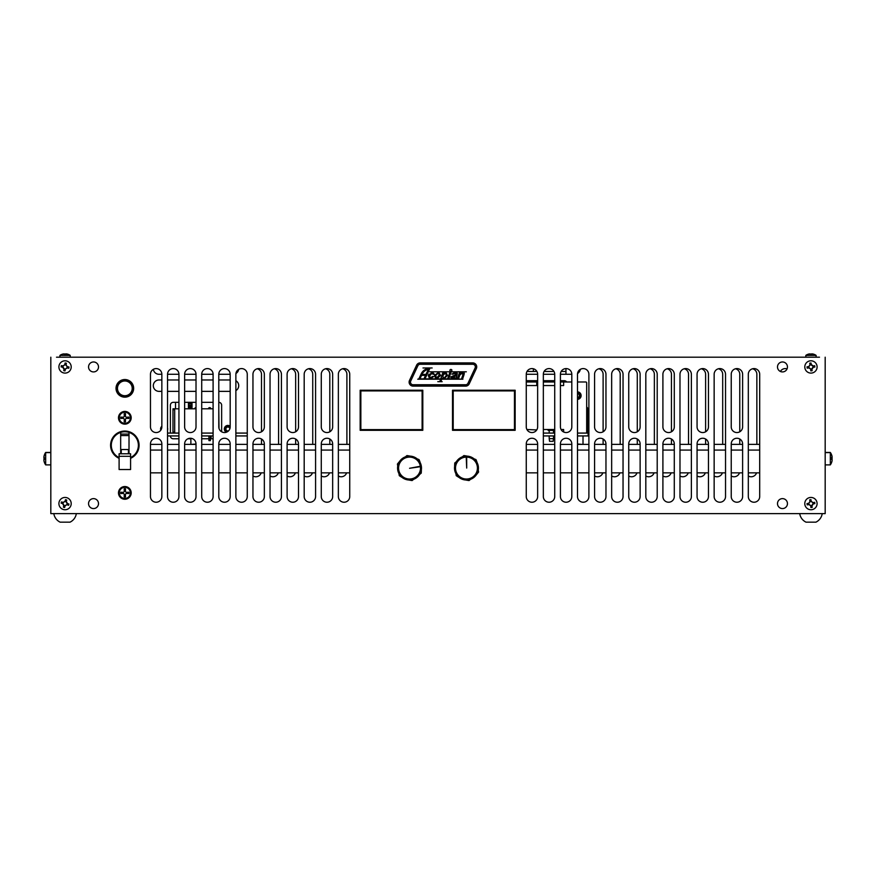 <?xml version="1.0" encoding="UTF-8"?>
<svg xmlns="http://www.w3.org/2000/svg" width="876" height="876" viewBox="0 0 876 876"><rect width="100%" height="100%" fill="white"/><g stroke="black" fill="none" stroke-linecap="round" stroke-linejoin="round"><path stroke-width="1.31" d="M819.487 357.2L56.513 357.2M813.289 366.026L814.669 365.73L812.764 366.102L811.231 364.964L811.056 363.036L811.165 364.438A2.518 2.518 0 0 0 810.026 364.602L808.964 366.683L807.026 366.825L808.438 366.726A2.518 2.518 0 0 0 808.603 367.865L810.683 368.927L810.826 370.855A3.92 3.92 0 0 0 812.162 370.668L811.778 368.763L812.928 367.23L814.855 367.055L813.454 367.164A2.518 2.518 0 0 0 813.289 366.026L811.165 364.438M810.026 364.602L809.731 363.222L810.103 365.128L808.438 366.726M811.056 363.036A3.92 3.92 0 0 0 809.731 363.222M808.603 367.865L807.223 368.161L809.128 367.789L810.65 368.927L810.826 370.855M810.727 369.453A2.518 2.518 0 0 0 811.866 369.289L812.162 370.668M811.866 369.289L813.454 367.164M804.858 367.821A6.154 6.154 0 0 1 810.07 360.857A6.154 6.154 0 0 1 817.034 366.069A6.154 6.154 0 0 1 811.822 373.034A6.154 6.154 0 0 1 804.858 367.821M810.771 506.109A2.518 2.518 0 0 0 811.899 505.923L812.216 507.303L811.811 505.408L812.928 503.853L814.855 503.645L813.454 503.777A2.518 2.518 0 0 0 813.278 502.638L811.176 501.609L810.99 499.681L811.121 501.083A2.518 2.518 0 0 0 809.982 501.269L808.953 503.339L807.026 503.547L808.428 503.415A2.518 2.518 0 0 0 808.614 504.554L810.716 505.583L810.891 507.511A3.92 3.92 0 0 0 812.216 507.303M813.278 502.638L814.647 502.32L812.753 502.725L811.121 501.083M814.855 503.645A3.92 3.92 0 0 0 814.647 502.32M809.982 501.269L809.665 499.889L810.081 501.795L808.428 503.415M808.614 504.554L807.245 504.872L809.139 504.466L810.683 505.583L810.891 507.511M807.026 503.547A3.92 3.92 0 0 0 807.245 504.872M811.899 505.923L813.454 503.777M809.971 497.524A6.154 6.154 0 0 1 817.012 502.616A6.154 6.154 0 0 1 811.921 509.668A6.154 6.154 0 0 1 804.869 504.576A6.154 6.154 0 0 1 809.971 497.524M62.535 503.492L61.156 503.196L63.05 503.623L63.992 505.288L63.368 507.127L63.838 505.802A2.518 2.518 0 0 0 64.944 506.109L66.762 504.642L68.591 505.288A3.92 3.92 0 0 0 68.952 503.996L67.058 503.569L66.127 501.904L66.74 500.065L66.269 501.39A2.518 2.518 0 0 0 65.163 501.083L63.357 502.528L61.528 501.904L62.853 502.386A2.518 2.518 0 0 0 62.535 503.492L63.838 505.802M64.944 506.109L64.66 507.489L65.087 505.605L66.751 504.664L68.591 505.288M63.368 507.127A3.92 3.92 0 0 0 64.66 507.489M67.266 504.817A2.518 2.518 0 0 0 67.572 503.7L68.952 503.996M65.163 501.083L65.448 499.703L65.021 501.598L62.853 502.386M66.74 500.065A3.92 3.92 0 0 0 65.448 499.703M67.572 503.7L66.269 501.39M70.978 505.255A6.154 6.154 0 0 1 63.4 509.514A6.154 6.154 0 0 1 59.13 501.937A6.154 6.154 0 0 1 66.718 497.678A6.154 6.154 0 0 1 70.978 505.255M62.546 367.088L61.145 366.945L63.061 367.175L64.167 368.741L63.74 370.636L64.068 369.267A2.518 2.518 0 0 0 65.207 369.464L66.861 367.81L68.744 368.27L67.375 367.931A2.518 2.518 0 0 0 67.572 366.803L65.941 365.15L66.379 363.255L66.039 364.624A2.518 2.518 0 0 0 64.912 364.427L63.258 366.058L61.375 365.62L62.743 365.96A2.518 2.518 0 0 0 62.546 367.088L64.068 369.267M65.207 369.464L65.054 370.866L65.295 368.938L67.375 367.931M63.74 370.636A3.92 3.92 0 0 0 65.054 370.866M67.572 366.803L68.974 366.945L67.047 366.715L66.039 364.624M64.912 364.427L65.054 363.025L64.824 364.953L62.743 365.96M66.379 363.255A3.92 3.92 0 0 0 65.054 363.025M71.12 367.997A6.154 6.154 0 0 1 64.003 373.001A6.154 6.154 0 0 1 58.999 365.894A6.154 6.154 0 0 1 66.105 360.89A6.154 6.154 0 0 1 71.12 367.997M831.576 458.619A10.621 1.281 179.5 0 0 832.09 458.389L832.09 456.823A10.621 10.611 9 0 0 831.554 454.918L831.401 455.159M831.554 458.608A10.621 1.281 0.5 0 1 832.09 458.838L832.09 460.404M831.532 454.699A10.621 10.545 175.9 0 1 832.09 456.626L832.09 457.721M825.181 464.882L830.328 464.882L830.328 452.465L825.181 452.465L830.328 452.465A10.632 10.632 0 0 1 831.576 454.808M831.948 458.476A10.621 2.42 0.5 0 1 832.09 458.619L832.09 460.294M831.948 455.969A10.621 10.348 177.8 0 1 832.09 456.571A10.621 10.348 177.8 0 1 832.09 456.615L832.09 457.535M832.09 458.619A10.621 2.42 179.5 0 0 832.09 458.608L832.09 456.933M44.468 462.583L44.468 462.583A10.621 10.611 -171 0 1 43.91 460.656L43.91 459.298A10.621 0.58 -0.5 0 0 44.468 459.396L44.468 458.06A10.621 0.58 -179.5 0 0 43.91 458.159L43.91 456.812A10.621 10.611 -9 0 1 44.468 454.874L44.468 454.819A10.621 10.611 -9 0 0 43.91 456.692A10.621 10.611 -9 0 1 44.468 454.753L44.468 454.753M44.468 459.396L44.446 458.06M43.91 460.656A10.621 10.611 -171 0 0 44.446 462.539L44.599 462.298M43.91 456.812L44.446 458.159L43.91 456.812A10.621 10.611 -9 0 1 44.446 454.918L44.599 455.159M50.819 452.585L45.672 452.585A10.632 10.632 0 0 0 44.468 454.819L44.468 454.699A10.632 10.632 0 0 1 45.672 452.465L45.672 464.882L50.819 464.882M43.91 458.049L43.91 456.692M586.679 407.022A2.847 2.847 0 0 1 587.862 409.333L587.862 431.835A2.847 2.847 0 0 1 587.566 433.083M526.257 380.699L537.645 380.699M543.339 380.699L554.727 380.699M560.421 380.699L564.286 380.699A2.847 2.847 0 0 1 566.663 381.98M161.852 391.364L159.005 391.364A5.694 5.694 0 0 1 153.311 385.67A5.694 5.694 0 0 1 159.005 379.976L161.852 379.976M167.546 379.976L178.934 379.976M184.628 379.976L196.016 379.976M201.71 379.976L213.098 379.976M218.792 379.976L230.18 379.976M235.874 380.731A5.694 5.694 0 0 1 235.874 390.597M230.18 391.364L218.792 391.364M213.098 391.364L201.71 391.364M196.016 391.364L184.628 391.364M178.934 391.364L167.546 391.364M161.852 374.282L161.852 426.864A5.694 5.694 0 0 1 156.158 432.558A5.694 5.694 0 0 1 150.464 426.864L150.464 374.282A5.694 5.694 0 0 1 156.158 368.588A5.694 5.694 0 0 1 161.852 374.282L159.005 374.282A5.694 5.694 0 0 1 153.355 369.322M238.666 369.376A5.694 5.694 0 0 1 235.929 373.483M230.18 374.282L218.792 374.282A5.694 5.694 0 0 1 224.486 368.588A5.694 5.694 0 0 1 230.18 374.282L230.18 426.864A5.694 5.694 0 0 1 224.486 432.558A5.694 5.694 0 0 1 218.792 426.864L218.792 374.282M213.098 374.282L201.71 374.282A5.694 5.694 0 0 1 207.404 368.588A5.694 5.694 0 0 1 213.098 374.282L213.098 496.539A5.694 5.694 0 0 1 207.404 502.233A5.694 5.694 0 0 1 201.71 496.539L201.71 374.282M196.016 374.282L184.628 374.282A5.694 5.694 0 0 1 190.322 368.588A5.694 5.694 0 0 1 196.016 374.282L196.016 426.864A5.694 5.694 0 0 1 190.322 432.558A5.694 5.694 0 0 1 184.628 426.864L184.628 374.282M178.934 374.282L167.546 374.282A5.694 5.694 0 0 1 173.24 368.588A5.694 5.694 0 0 1 178.934 374.282L178.934 496.539A5.694 5.694 0 0 1 173.24 502.233A5.694 5.694 0 0 1 167.546 496.539L167.546 374.282M580.284 369.376A5.694 5.694 0 0 1 577.558 373.483M571.809 374.282L560.421 374.282A5.694 5.694 0 0 1 566.115 368.588A5.694 5.694 0 0 1 571.809 374.282L571.809 426.864A5.694 5.694 0 0 1 566.115 432.558A5.694 5.694 0 0 1 560.421 426.864L560.421 374.282M554.727 374.282L543.339 374.282A5.694 5.694 0 0 1 549.033 368.588A5.694 5.694 0 0 1 554.727 374.282L554.727 496.539A5.694 5.694 0 0 1 549.033 502.233A5.694 5.694 0 0 1 543.339 496.539L543.339 374.282M537.645 374.282L526.257 374.282A5.694 5.694 0 0 1 531.951 368.588A5.694 5.694 0 0 1 537.645 374.282L537.645 426.864A5.694 5.694 0 0 1 531.951 432.558A5.694 5.694 0 0 1 526.257 426.864L526.257 374.282M257.226 368.763A5.694 5.694 0 0 1 261.497 374.282L261.497 431.802M261.497 439.018L261.497 444.384M261.212 472.854A5.694 5.694 0 0 1 252.956 476.007M278.294 472.854A5.694 5.694 0 0 1 270.038 476.007M274.308 368.763A5.694 5.694 0 0 1 278.579 374.282L278.579 444.384M291.38 368.763A5.694 5.694 0 0 1 295.65 374.282L295.65 431.802M295.65 439.018L295.65 444.384M295.376 472.854A5.694 5.694 0 0 1 287.109 476.007M312.447 472.854A5.694 5.694 0 0 1 304.191 476.007M308.462 368.763A5.694 5.694 0 0 1 312.732 374.282L312.732 444.384M325.543 368.763A5.694 5.694 0 0 1 329.814 374.282L329.814 431.802M329.814 439.018L329.814 444.384M329.529 472.854A5.694 5.694 0 0 1 321.273 476.007M346.611 472.854A5.694 5.694 0 0 1 338.355 476.007M342.625 368.763A5.694 5.694 0 0 1 346.896 374.282L346.896 444.384M598.845 368.763A5.694 5.694 0 0 1 603.115 374.282L603.115 431.802M603.115 439.018L603.115 444.384M602.841 472.854A5.694 5.694 0 0 1 594.574 476.007M619.912 472.854A5.694 5.694 0 0 1 611.656 476.007M615.927 368.763A5.694 5.694 0 0 1 620.197 374.282L620.197 444.384M633.009 368.763A5.694 5.694 0 0 1 637.279 374.282L637.279 431.802M637.279 439.018L637.279 444.384M636.994 472.854A5.694 5.694 0 0 1 628.738 476.007M654.076 472.854A5.694 5.694 0 0 1 645.82 476.007M650.091 368.763A5.694 5.694 0 0 1 654.361 374.282L654.361 444.384M667.173 368.763A5.694 5.694 0 0 1 671.443 374.282L671.443 431.802M671.443 439.018L671.443 444.384M671.158 472.854A5.694 5.694 0 0 1 662.902 476.007M688.24 472.854A5.694 5.694 0 0 1 679.984 476.007M684.255 368.763A5.694 5.694 0 0 1 688.525 374.282L688.525 444.384M701.337 368.763A5.694 5.694 0 0 1 705.607 374.282L705.607 431.802M705.607 439.018L705.607 444.384M705.322 472.854A5.694 5.694 0 0 1 697.066 476.007M722.404 472.854A5.694 5.694 0 0 1 714.148 476.007M718.419 368.763A5.694 5.694 0 0 1 722.689 374.282L722.689 444.384M735.501 368.763A5.694 5.694 0 0 1 739.771 374.282L739.771 431.802M739.771 439.018L739.771 444.384M739.486 472.854A5.694 5.694 0 0 1 731.23 476.007M756.568 472.854A5.694 5.694 0 0 1 748.312 476.007M752.583 368.763A5.694 5.694 0 0 1 756.853 374.282L756.853 444.384M780.374 371.468A5.694 5.694 0 0 1 787.075 368.862M226.402 432.229A3.559 3.559 0 0 1 226.38 425.758A3.559 3.559 0 0 1 230.18 426.273M160.79 430.171A3.559 3.559 0 0 1 161.852 426.273M167.546 427.915A3.559 3.559 0 0 1 167.546 430.061M178.934 438.777L173.24 438.777A2.847 2.847 0 0 1 170.393 435.93M170.393 433.083L170.393 405.183A2.847 2.847 0 0 1 173.24 402.336L178.934 402.336M184.628 402.336L196.016 402.336M201.71 402.336L213.098 402.336M218.792 402.336A2.847 2.847 0 0 1 221.639 405.183L221.639 431.802M213.098 438.777L210.371 438.777M208.937 438.777L201.71 438.777M190.869 438.777L187.935 438.777M50.819 357.2L50.819 513.621L825.181 513.621L825.181 357.2M118.49 417.775A6.351 6.351 0 0 1 124.841 411.424A6.351 6.351 0 0 1 131.192 417.775A6.351 6.351 0 0 1 124.841 424.137A6.351 6.351 0 0 1 118.49 417.775M118.49 492.892A6.351 6.351 0 0 1 124.841 486.541A6.351 6.351 0 0 1 131.192 492.892A6.351 6.351 0 0 1 124.841 499.243A6.351 6.351 0 0 1 118.49 492.892M98.506 503.601A4.982 4.982 0 0 1 91.038 507.916A4.982 4.982 0 0 1 91.038 499.287A4.982 4.982 0 0 1 98.506 503.601M98.506 366.945A4.982 4.982 0 0 1 91.038 371.26A4.982 4.982 0 0 1 91.038 362.631A4.982 4.982 0 0 1 98.506 366.945M119.103 458.323A14.235 14.235 0 0 1 126.801 431.189A14.235 14.235 0 0 1 130.579 458.323M184.628 443.946A5.694 5.694 0 0 1 190.322 438.252A5.694 5.694 0 0 1 196.016 443.946L196.016 496.539A5.694 5.694 0 0 1 190.322 502.233A5.694 5.694 0 0 1 184.628 496.539L184.628 443.946M218.792 443.946A5.694 5.694 0 0 1 224.486 438.252A5.694 5.694 0 0 1 230.18 443.946L230.18 496.539A5.694 5.694 0 0 1 224.486 502.233A5.694 5.694 0 0 1 218.792 496.539L218.792 443.946M264.344 374.282L264.344 426.864A5.694 5.694 0 0 1 258.65 432.558A5.694 5.694 0 0 1 252.956 426.864L252.956 374.282A5.694 5.694 0 0 1 258.65 368.588A5.694 5.694 0 0 1 264.344 374.282M235.874 374.282A5.694 5.694 0 0 1 241.568 368.588A5.694 5.694 0 0 1 247.262 374.282L247.262 496.539A5.694 5.694 0 0 1 241.568 502.233A5.694 5.694 0 0 1 235.874 496.539L235.874 374.282M252.956 443.946A5.694 5.694 0 0 1 258.65 438.252A5.694 5.694 0 0 1 264.344 443.946L264.344 496.539A5.694 5.694 0 0 1 258.65 502.233A5.694 5.694 0 0 1 252.956 496.539L252.956 443.946M298.497 374.282L298.497 426.864A5.694 5.694 0 0 1 292.803 432.558A5.694 5.694 0 0 1 287.109 426.864L287.109 374.282A5.694 5.694 0 0 1 292.803 368.588A5.694 5.694 0 0 1 298.497 374.282M270.038 374.282A5.694 5.694 0 0 1 275.732 368.588A5.694 5.694 0 0 1 281.426 374.282L281.426 496.539A5.694 5.694 0 0 1 275.732 502.233A5.694 5.694 0 0 1 270.038 496.539L270.038 374.282M287.109 443.946A5.694 5.694 0 0 1 292.803 438.252A5.694 5.694 0 0 1 298.497 443.946L298.497 496.539A5.694 5.694 0 0 1 292.803 502.233A5.694 5.694 0 0 1 287.109 496.539L287.109 443.946M332.661 374.282L332.661 426.864A5.694 5.694 0 0 1 326.967 432.558A5.694 5.694 0 0 1 321.273 426.864L321.273 374.282A5.694 5.694 0 0 1 326.967 368.588A5.694 5.694 0 0 1 332.661 374.282M304.191 374.282A5.694 5.694 0 0 1 309.885 368.588A5.694 5.694 0 0 1 315.579 374.282L315.579 496.539A5.694 5.694 0 0 1 309.885 502.233A5.694 5.694 0 0 1 304.191 496.539L304.191 374.282M321.273 443.946A5.694 5.694 0 0 1 326.967 438.252A5.694 5.694 0 0 1 332.661 443.946L332.661 496.539A5.694 5.694 0 0 1 326.967 502.233A5.694 5.694 0 0 1 321.273 496.539L321.273 443.946M338.355 374.282A5.694 5.694 0 0 1 344.049 368.588A5.694 5.694 0 0 1 349.743 374.282L349.743 496.539A5.694 5.694 0 0 1 344.049 502.233A5.694 5.694 0 0 1 338.355 496.539L338.355 374.282M150.464 496.539L150.464 443.946A5.694 5.694 0 0 1 156.158 438.252A5.694 5.694 0 0 1 161.852 443.946L161.852 496.539A5.694 5.694 0 0 1 156.158 502.233A5.694 5.694 0 0 1 150.464 496.539M777.494 503.601A4.982 4.982 0 0 1 784.962 499.287A4.982 4.982 0 0 1 784.962 507.916A4.982 4.982 0 0 1 777.494 503.601M777.494 366.945A4.982 4.982 0 0 1 784.962 362.631A4.982 4.982 0 0 1 784.962 371.26A4.982 4.982 0 0 1 777.494 366.945M526.257 443.946A5.694 5.694 0 0 1 531.951 438.252A5.694 5.694 0 0 1 537.645 443.946L537.645 496.539A5.694 5.694 0 0 1 531.951 502.233A5.694 5.694 0 0 1 526.257 496.539L526.257 443.946M560.421 443.946A5.694 5.694 0 0 1 566.115 438.252A5.694 5.694 0 0 1 571.809 443.946L571.809 496.539A5.694 5.694 0 0 1 566.115 502.233A5.694 5.694 0 0 1 560.421 496.539L560.421 443.946M605.962 374.282L605.962 426.864A5.694 5.694 0 0 1 600.268 432.558A5.694 5.694 0 0 1 594.574 426.864L594.574 374.282A5.694 5.694 0 0 1 600.268 368.588A5.694 5.694 0 0 1 605.962 374.282M577.503 374.282A5.694 5.694 0 0 1 583.197 368.588A5.694 5.694 0 0 1 588.891 374.282L588.891 496.539A5.694 5.694 0 0 1 583.197 502.233A5.694 5.694 0 0 1 577.503 496.539L577.503 374.282M594.574 443.946A5.694 5.694 0 0 1 600.268 438.252A5.694 5.694 0 0 1 605.962 443.946L605.962 496.539A5.694 5.694 0 0 1 600.268 502.233A5.694 5.694 0 0 1 594.574 496.539L594.574 443.946M640.126 374.282L640.126 426.864A5.694 5.694 0 0 1 634.432 432.558A5.694 5.694 0 0 1 628.738 426.864L628.738 374.282A5.694 5.694 0 0 1 634.432 368.588A5.694 5.694 0 0 1 640.126 374.282M611.656 374.282A5.694 5.694 0 0 1 617.35 368.588A5.694 5.694 0 0 1 623.044 374.282L623.044 496.539A5.694 5.694 0 0 1 617.35 502.233A5.694 5.694 0 0 1 611.656 496.539L611.656 374.282M628.738 443.946A5.694 5.694 0 0 1 634.432 438.252A5.694 5.694 0 0 1 640.126 443.946L640.126 496.539A5.694 5.694 0 0 1 634.432 502.233A5.694 5.694 0 0 1 628.738 496.539L628.738 443.946M674.29 374.282L674.29 426.864A5.694 5.694 0 0 1 668.596 432.558A5.694 5.694 0 0 1 662.902 426.864L662.902 374.282A5.694 5.694 0 0 1 668.596 368.588A5.694 5.694 0 0 1 674.29 374.282M645.82 374.282A5.694 5.694 0 0 1 651.514 368.588A5.694 5.694 0 0 1 657.208 374.282L657.208 496.539A5.694 5.694 0 0 1 651.514 502.233A5.694 5.694 0 0 1 645.82 496.539L645.82 374.282M662.902 443.946A5.694 5.694 0 0 1 668.596 438.252A5.694 5.694 0 0 1 674.29 443.946L674.29 496.539A5.694 5.694 0 0 1 668.596 502.233A5.694 5.694 0 0 1 662.902 496.539L662.902 443.946M708.454 374.282L708.454 426.864A5.694 5.694 0 0 1 702.76 432.558A5.694 5.694 0 0 1 697.066 426.864L697.066 374.282A5.694 5.694 0 0 1 702.76 368.588A5.694 5.694 0 0 1 708.454 374.282M679.984 374.282A5.694 5.694 0 0 1 685.678 368.588A5.694 5.694 0 0 1 691.372 374.282L691.372 496.539A5.694 5.694 0 0 1 685.678 502.233A5.694 5.694 0 0 1 679.984 496.539L679.984 374.282M697.066 443.946A5.694 5.694 0 0 1 702.76 438.252A5.694 5.694 0 0 1 708.454 443.946L708.454 496.539A5.694 5.694 0 0 1 702.76 502.233A5.694 5.694 0 0 1 697.066 496.539L697.066 443.946M742.618 374.282L742.618 426.864A5.694 5.694 0 0 1 736.924 432.558A5.694 5.694 0 0 1 731.23 426.864L731.23 374.282A5.694 5.694 0 0 1 736.924 368.588A5.694 5.694 0 0 1 742.618 374.282M714.148 374.282A5.694 5.694 0 0 1 719.842 368.588A5.694 5.694 0 0 1 725.536 374.282L725.536 496.539A5.694 5.694 0 0 1 719.842 502.233A5.694 5.694 0 0 1 714.148 496.539L714.148 374.282M731.23 443.946A5.694 5.694 0 0 1 736.924 438.252A5.694 5.694 0 0 1 742.618 443.946L742.618 496.539A5.694 5.694 0 0 1 736.924 502.233A5.694 5.694 0 0 1 731.23 496.539L731.23 443.946M748.312 374.282A5.694 5.694 0 0 1 754.006 368.588A5.694 5.694 0 0 1 759.7 374.282L759.7 496.539A5.694 5.694 0 0 1 754.006 502.233A5.694 5.694 0 0 1 748.312 496.539L748.312 374.282M410.724 381.027L417.841 365.774A2.617 2.617 0 0 1 420.206 364.263L472.733 364.263A2.617 2.617 0 0 1 475.11 367.986L467.992 383.239A2.617 2.617 0 0 1 465.616 384.75L413.1 384.75A2.617 2.617 0 0 1 410.724 381.027M472.733 362.894A3.986 3.986 0 0 1 476.347 368.566L469.229 383.819A3.986 3.986 0 0 1 465.616 386.119L413.1 386.119A3.986 3.986 0 0 1 409.486 380.447L416.604 365.193A3.986 3.986 0 0 1 420.206 362.894L472.733 362.894M460.185 374.151L458.487 378.75L457.392 378.75L459.593 372.289L460.579 372.289L460.294 373.198L462.681 372.136L464.017 374.764L462.67 378.75L461.564 378.75L462.944 374.676M462.583 373.143L461.553 373.165M462.9 374.819L462.134 373.088L459.692 375.213M464.302 373.066L464.017 374.764M429.744 371.796L466.328 371.796L429.744 371.796M451.786 377.348L452.793 378.038L451.852 377.009L455.695 375.508L453.44 377.961M443.453 377.972L442.818 375.552L445.479 372.99L446.366 375.465L444.329 377.895M443.946 373.713L442.61 376.428M441.8 378.87L443.136 378.87L442.106 378.071L441.8 378.87M435.503 377.315L436.686 377.994L435.624 375.519L438.372 373.034L439.456 375.475L436.686 377.994L439.664 374.6M436.007 374.632L435.405 376.406M422.013 374.413A8.607 8.607 0 0 1 428.342 369.387L425.999 374.413L422.013 374.413M429.886 377.928L433.62 376.516L430.532 378.87L435.941 378.87L434.496 375.519L438.679 372.136L440.595 375.421L436.817 378.87L440.705 378.87L442.949 372.289L443.946 372.289L443.683 373.121L445.906 372.136L447.483 375.465L443.902 378.87L451.797 378.87L450.669 377.03L455.991 374.643L456.21 373.888M429.886 374.512L429.437 375.508L430.401 377.994L432.569 376.384M428.287 375.607L432.405 372.136L434.299 374.172L433.182 374.337L432.153 373.034L429.218 376.373M433.182 374.337L431.452 373.143M452.75 378.87L462.878 379.199L441.69 379.199L441 381.235L439.905 381.235L440.595 379.199L417.753 379.199L418.87 378.87L421.236 373.811A9.57 9.57 0 0 1 429.908 368.292L424.97 378.87L429.656 378.87L428.309 375.53L428.911 374.205M422.988 367.975L432.142 367.975L422.988 367.975M425.55 375.366L421.564 375.366L419.933 378.87L423.918 378.87L425.55 375.366M453.155 376.012L451.874 376.943M455.816 373.165L451.852 374.129L455.443 372.136L457.119 374.567L456.057 378.75L454.896 378.75L454.885 377.983M454.951 377.95L452.684 378.87M454.972 374.862L455.991 374.643L454.436 373.077M454.972 373.034L452.87 374.271M457.053 372.497L457.316 373.899M456.002 378.29L456.615 376.045M445.993 373.088L444.318 373.395M446.366 375.465L446.574 374.6M443.136 378.87L442.106 378.071M439.522 373.647L437.244 373.351M451.808 369.814L451.742 370A0.953 0.953 0 0 1 450.844 371.347A0.953 0.953 0 0 1 450.023 369.957A0.953 0.953 0 0 1 451.644 369.814L451.808 369.814M442.172 381.684L437.803 381.684L442.172 381.684M449.87 372.289L450.965 372.289L448.775 378.75L447.669 378.75L449.87 372.289M360.846 390.904L422.112 390.904L422.112 429.623L360.846 429.623L360.846 390.904L360.167 390.225L360.167 430.302L422.801 430.302L422.801 390.225L360.167 390.225M360.846 429.623L360.167 430.302M422.112 390.904L422.801 390.225M422.112 429.623L422.801 430.302M453.199 390.904L514.464 390.904L514.464 429.623L453.199 429.623L453.199 390.904L452.52 390.225L452.52 430.302L515.154 430.302L515.154 390.225L452.52 390.225M453.199 429.623L452.52 430.302M514.464 390.904L515.154 390.225M514.464 429.623L515.154 430.302M130.579 457.557A13.534 13.534 0 0 0 129.013 432.415L129.013 434.08L120.669 434.08L120.669 432.415L120.669 453.779L120.669 435.569L129.013 435.569L129.013 453.779L129.013 432.415A13.534 13.534 0 0 0 111.329 444.45A13.534 13.534 0 0 0 119.103 457.557M130.579 456.308L130.579 453.779L128.433 453.779L128.433 449.53L121.249 449.53L121.249 453.779L119.103 453.779L119.103 456.308L130.579 456.308L130.579 469.525L119.103 469.525L119.103 456.308M128.433 453.779L121.249 453.779M124.972 379.538A8.815 8.815 0 0 1 132.407 392.875A8.815 8.815 0 0 1 117.143 392.645A8.815 8.815 0 0 1 124.972 379.538M405.676 456.615L406.957 455.575L409.618 455.98A12.089 12.089 0 0 0 405.676 456.615L405.38 456.856M397.682 465.682L397.419 464.05L399.106 461.959A12.089 12.089 0 0 0 397.682 465.682L397.748 466.054M401.536 477.135L399.281 475.668L399.029 474.036A12.089 12.089 0 0 0 401.536 477.135L401.898 477.267M413.384 479.522L412.114 480.563L409.453 480.147A12.089 12.089 0 0 0 413.384 479.522L413.68 479.281M421.378 470.456L421.236 473.139L419.954 474.179A12.089 12.089 0 0 0 421.378 470.456L421.312 470.084M419.056 459.593L420.042 462.101A12.089 12.089 0 0 0 417.524 459.002L419.056 459.593M462.616 456.615L463.886 455.575L466.547 455.98A12.089 12.089 0 0 0 462.616 456.615L462.32 456.856M454.622 465.682L454.764 462.988L456.046 461.959A12.089 12.089 0 0 0 454.622 465.682L454.688 466.054M458.476 477.135L456.221 475.668L455.958 474.036A12.089 12.089 0 0 0 458.476 477.135L458.838 477.267M470.324 479.522L469.043 480.563L466.382 480.147A12.089 12.089 0 0 0 470.324 479.522L470.62 479.281M478.318 470.456L478.581 472.076L476.894 474.179A12.089 12.089 0 0 0 478.318 470.456L478.252 470.084M475.996 459.593L476.971 462.101A12.089 12.089 0 0 0 474.464 459.002L475.996 459.593M408.961 479.829L413.461 479.172L408.961 479.829M420.403 466.7A10.95 10.95 0 0 1 405.424 478.219A10.95 10.95 0 0 1 402.675 459.528A10.95 10.95 0 0 1 420.338 466.251L409.563 468.288L421.148 466.59M420.338 466.251L421.082 466.141M421.356 466.328A11.957 11.957 0 0 1 405.117 479.183A11.957 11.957 0 0 1 402.117 458.685A11.957 11.957 0 0 1 421.356 466.328M421.279 466.569A11.848 11.848 0 0 1 405.095 479.052A11.848 11.848 0 0 1 402.128 458.827A11.848 11.848 0 0 1 421.214 466.12L421.279 466.569M478.033 470.313L478.022 465.758L478.033 470.313M466.667 457.119A10.95 10.95 0 0 1 475.931 473.587A10.95 10.95 0 0 1 457.031 473.631A10.95 10.95 0 0 1 466.218 457.119L466.7 468.069L466.667 456.363M466.218 457.119L466.218 456.363M466.437 456.111A11.957 11.957 0 0 1 476.84 474.025A11.957 11.957 0 0 1 456.133 474.069A11.957 11.957 0 0 1 466.437 456.111M466.667 456.221A11.848 11.848 0 0 1 476.697 474.025A11.848 11.848 0 0 1 456.265 474.08A11.848 11.848 0 0 1 466.218 456.232L466.667 456.221M247.262 435.93L235.874 435.93M213.098 435.93L201.71 435.93M178.934 435.93L167.546 435.93M167.546 433.083L178.934 433.083M201.71 433.083L213.098 433.083M235.874 433.083L247.262 433.083M219 428.397L218.792 408.807M178.934 408.807L172.977 408.807L172.977 433.083M213.098 408.807L201.71 408.807M196.016 408.807L184.628 408.807M210.371 435.93L210.371 438.81L208.937 438.81L208.937 440.606L210.371 440.606L210.371 438.81M174.685 408.807L174.685 433.083M208.937 435.93L208.937 438.81M196.016 443.99L191.253 444.384M190.869 443.99L190.869 438.285M210.371 437.639L211.116 437.639L211.116 435.93M588.891 435.93L577.503 435.93M577.503 433.083L588.891 433.083L588.135 433.083L588.135 435.93M543.339 433.083L554.727 433.083M554.727 435.93L543.339 435.93M582.628 444.384L577.503 443.99M537.645 381.98L526.257 381.98M560.421 385.56L563.629 385.56L563.629 381.98L560.421 381.98M554.727 381.98L543.339 381.98M563.629 381.98L571.809 381.98M577.503 381.98L585.781 381.98A0.898 0.898 0 0 1 586.679 382.867L586.679 432.186A0.898 0.898 0 0 1 585.781 433.083M563.629 431.988L563.629 429.503L561.056 429.503M554.727 429.503L543.339 429.503M526.903 429.503L536.736 429.952M554.727 385.56L543.339 385.56M536.736 381.98L536.736 385.56L526.257 385.56M577.503 391.846A3.767 3.767 0 0 1 581.117 395.602A3.767 3.767 0 0 1 577.503 399.368M527.68 429.503L527.483 430.39M554.574 429.503L554.574 430.39L548.124 430.39L548.124 429.503M549.197 430.39L549.197 433.083M549.197 435.93L549.197 438.646L553.501 438.646L553.501 435.93M553.501 433.083L553.501 430.39M553.501 438.646L553.139 441.329L549.559 441.329L549.197 438.646M228.559 430.85A1.982 1.982 0 0 1 225.92 429.328A1.982 1.982 0 0 1 227.88 427.006A1.982 1.982 0 0 1 229.851 428.78M230.103 427.751A2.551 2.551 0 0 0 225.329 428.922A2.551 2.551 0 0 0 227.749 431.529M43.91 460.535L43.91 459.188A10.621 0.58 -0.5 0 0 44.446 459.287L44.446 459.298M831.532 454.874L831.532 454.874A10.621 10.611 9 0 1 832.09 456.812L832.09 458.159A10.621 0.58 179.5 0 0 831.532 458.06L831.532 459.396A10.621 0.58 0.5 0 0 832.09 459.298L832.09 460.656A10.621 10.611 171 0 1 831.532 462.583L831.532 462.583M831.532 458.06L831.554 459.396M831.401 462.298L831.554 462.539A10.621 10.611 171 0 0 832.09 460.656M122.804 493.462A2.113 2.113 0 0 1 122.804 492.323M125.41 494.929A2.113 2.113 0 0 1 124.272 494.929M126.878 492.323A2.113 2.113 0 0 1 126.878 493.462M124.272 490.856A2.113 2.113 0 0 1 125.41 490.856M120.768 492.224L122.936 492.334A1.281 1.281 0 0 0 124.282 490.987L124.173 488.819A4.128 4.128 0 0 1 125.509 488.819L125.399 490.987A1.281 1.281 0 0 0 126.746 492.334L128.914 492.224A4.128 4.128 0 0 1 128.914 493.56L126.746 493.451A1.281 1.281 0 0 0 125.399 494.798L125.509 496.966A4.128 4.128 0 0 1 124.173 496.966L124.282 494.798A1.281 1.281 0 0 0 122.936 493.451L120.768 493.56A4.128 4.128 0 0 1 120.768 492.224M124.841 487.33A5.563 5.563 0 0 1 130.404 492.892A5.563 5.563 0 0 1 124.841 498.444A5.563 5.563 0 0 1 119.289 492.892A5.563 5.563 0 0 1 124.841 487.33M122.804 418.345A2.113 2.113 0 0 1 122.804 417.206M125.41 419.823A2.113 2.113 0 0 1 124.272 419.823M126.878 417.206A2.113 2.113 0 0 1 126.878 418.345M124.272 415.739A2.113 2.113 0 0 1 125.41 415.739M120.768 417.107L122.936 417.217A1.281 1.281 0 0 0 124.282 415.881L124.173 413.713A4.128 4.128 0 0 1 125.509 413.713L125.399 415.881A1.281 1.281 0 0 0 126.746 417.217L128.914 417.107A4.128 4.128 0 0 1 128.914 418.443L126.746 418.345A1.281 1.281 0 0 0 125.399 419.681L125.509 421.849A4.128 4.128 0 0 1 124.173 421.849L124.282 419.681A1.281 1.281 0 0 0 122.936 418.345L120.768 418.443A4.128 4.128 0 0 1 120.768 417.107M124.841 412.224A5.563 5.563 0 0 1 130.404 417.775A5.563 5.563 0 0 1 124.841 423.338A5.563 5.563 0 0 1 119.289 417.775A5.563 5.563 0 0 1 124.841 412.224M759.7 444.384L748.312 444.384M742.618 444.384L731.23 444.384M725.536 444.384L714.148 444.384M708.454 444.384L697.066 444.384M691.372 444.384L679.984 444.384M674.29 444.384L662.902 444.384M657.208 444.384L645.82 444.384M640.126 444.384L628.738 444.384M623.044 444.384L611.656 444.384M605.962 444.384L594.574 444.384M588.891 444.384L577.503 444.384M571.809 444.384L560.421 444.384M554.727 444.384L543.339 444.384M537.645 444.384L526.257 444.384M349.743 444.384L338.355 444.384M332.661 444.384L321.273 444.384M315.579 444.384L304.191 444.384M298.497 444.384L287.109 444.384M281.426 444.384L270.038 444.384M264.344 444.384L252.956 444.384M247.262 444.384L235.874 444.384M230.18 444.384L218.792 444.384M213.098 444.384L201.71 444.384M196.016 444.384L184.628 444.384M178.934 444.384L167.546 444.384M161.852 444.384L150.464 444.384M759.7 450.078L748.312 450.078M742.618 450.078L731.23 450.078M725.536 450.078L714.148 450.078M708.454 450.078L697.066 450.078M691.372 450.078L679.984 450.078M674.29 450.078L662.902 450.078M657.208 450.078L645.82 450.078M640.126 450.078L628.738 450.078M623.044 450.078L611.656 450.078M605.962 450.078L594.574 450.078M588.891 450.078L577.503 450.078M571.809 450.078L560.421 450.078M554.727 450.078L543.339 450.078M537.645 450.078L526.257 450.078M349.743 450.078L338.355 450.078M332.661 450.078L321.273 450.078M315.579 450.078L304.191 450.078M298.497 450.078L287.109 450.078M281.426 450.078L270.038 450.078M264.344 450.078L252.956 450.078M247.262 450.078L235.874 450.078M230.18 450.078L218.792 450.078M213.098 450.078L201.71 450.078M196.016 450.078L184.628 450.078M178.934 450.078L167.546 450.078M161.852 450.078L150.464 450.078M759.7 472.854L748.312 472.854M742.618 472.854L731.23 472.854M725.536 472.854L714.148 472.854M708.454 472.854L697.066 472.854M691.372 472.854L679.984 472.854M674.29 472.854L662.902 472.854M657.208 472.854L645.82 472.854M640.126 472.854L628.738 472.854M623.044 472.854L611.656 472.854M605.962 472.854L594.574 472.854M588.891 472.854L577.503 472.854M571.809 472.854L560.421 472.854M554.727 472.854L543.339 472.854M537.645 472.854L526.257 472.854M349.743 472.854L338.355 472.854M332.661 472.854L321.273 472.854M315.579 472.854L304.191 472.854M298.497 472.854L287.109 472.854M281.426 472.854L270.038 472.854M264.344 472.854L252.956 472.854M247.262 472.854L235.874 472.854M230.18 472.854L218.792 472.854M213.098 472.854L201.71 472.854M196.016 472.854L184.628 472.854M178.934 472.854L167.546 472.854M161.852 472.854L150.464 472.854M175.507 402.336L175.507 408.807M194.713 408.807A1.281 1.27 180 0 1 196.016 407.625M208.379 408.807A1.281 1.27 180 0 1 209.66 407.625A1.281 1.27 180 0 1 210.93 408.807M192.008 402.336L192.008 407.614L188.428 407.614L188.428 406.595L192.008 406.672L188.428 406.595L188.428 402.336M533.353 368.763L533.353 371.479M526.991 371.479L536.911 371.479M544.073 371.479L553.993 371.479M561.155 371.479L565.962 371.479L565.962 374.282M565.962 381.246L565.962 381.98M565.962 371.479L565.962 368.588M577.503 393.62A1.982 1.982 0 0 1 579.365 395.602A1.982 1.982 0 0 1 577.503 397.573M577.503 398.142A2.551 2.551 0 0 0 579.934 395.602A2.551 2.551 0 0 0 577.503 393.05M53.819 513.621A11.388 11.388 0 0 0 60.115 522.162L70.047 522.162A11.388 11.388 0 0 0 76.332 513.621M806.008 522.162A11.388 11.388 0 0 1 799.711 513.621A11.388 11.388 0 0 0 806.008 522.162L815.928 522.162A11.388 11.388 0 0 0 822.225 513.621A11.388 11.388 0 0 1 815.928 522.162M64.561 353.937L63.335 353.948L64.561 353.948A8.891 0.547 89.5 0 0 64.452 354.495L65.7 354.495A8.891 0.547 -89.5 0 0 65.601 353.948L66.828 353.948A8.891 8.869 82 0 1 68.569 354.495L68.569 354.495M63.335 353.948A8.891 8.869 -82 0 0 61.638 354.473L61.583 354.495A8.891 8.869 -82 0 1 63.335 353.948M68.295 354.616L68.525 354.473A8.891 8.869 82 0 0 66.828 353.948L66.817 353.948M66.828 353.948L65.601 354.473L66.828 353.948L65.623 353.893M68.525 354.473L68.624 354.495A8.902 8.902 0 0 1 70.222 355.393L59.929 355.393L59.929 357.2M809.216 353.948L810.442 353.948L809.216 353.948A8.891 8.869 -82 0 0 807.53 354.473L807.475 354.495A8.891 8.869 -82 0 1 809.216 353.948L810.442 353.948A8.891 0.547 89.5 0 0 810.344 354.495L811.592 354.495A8.891 0.547 -89.5 0 0 811.494 353.948L812.709 353.948A8.891 8.869 82 0 1 814.461 354.495L814.461 354.495M807.475 354.495L807.42 354.495A8.902 8.902 0 0 0 805.821 355.393L805.821 357.2L805.821 355.393L816.114 355.393A8.902 8.902 0 0 0 814.516 354.495L814.406 354.473A8.891 8.869 82 0 0 812.709 353.948L811.483 354.473L812.709 353.948L811.505 353.893M814.33 365.796A3.57 3.57 0 0 1 814.516 367.088M814.855 367.055A3.92 3.92 0 0 0 814.669 365.73M809.796 363.562A3.57 3.57 0 0 1 811.088 363.376M807.562 368.095A3.57 3.57 0 0 1 807.376 366.803M807.026 366.825A3.92 3.92 0 0 0 807.223 368.161M812.085 370.329A3.57 3.57 0 0 1 810.804 370.515M812.14 506.963A3.57 3.57 0 0 1 810.858 507.16M814.308 502.397A3.57 3.57 0 0 1 814.516 503.678M809.742 500.229A3.57 3.57 0 0 1 811.034 500.032M810.99 499.681A3.92 3.92 0 0 0 809.665 499.889M807.584 504.795A3.57 3.57 0 0 1 807.376 503.514M61.495 503.273A3.57 3.57 0 0 1 61.857 502.025M61.528 501.904A3.92 3.92 0 0 0 61.156 503.196M64.736 507.149A3.57 3.57 0 0 1 63.477 506.799M68.613 503.919A3.57 3.57 0 0 1 68.262 505.167M65.371 500.043A3.57 3.57 0 0 1 66.631 500.393M61.484 366.989A3.57 3.57 0 0 1 61.714 365.708M61.375 365.62A3.92 3.92 0 0 0 61.145 366.945M65.098 370.515A3.57 3.57 0 0 1 63.817 370.296M68.624 366.902A3.57 3.57 0 0 1 68.405 368.183M68.744 368.27A3.92 3.92 0 0 0 68.974 366.945M65.01 363.376A3.57 3.57 0 0 1 66.302 363.595M124.961 379.845A8.508 8.508 0 0 0 117.417 392.503A8.508 8.508 0 0 0 132.145 392.711A8.508 8.508 0 0 0 124.961 379.845M124.95 380.983A7.369 7.369 0 0 1 131.17 392.13A7.369 7.369 0 0 1 118.402 391.944A7.369 7.369 0 0 1 124.95 380.983M421.006 466.152A11.64 11.64 0 0 0 402.248 458.991A11.64 11.64 0 0 0 405.172 478.854A11.64 11.64 0 0 0 421.071 466.601M466.218 456.429A11.64 11.64 0 0 0 456.44 473.971A11.64 11.64 0 0 0 476.522 473.927A11.64 11.64 0 0 0 466.667 456.429M174.685 409.694L172.977 409.694M172.977 432.186L174.685 432.186M121.008 493.549A3.887 3.887 0 0 1 121.008 492.235M125.498 496.725A3.887 3.887 0 0 1 124.184 496.725M128.673 492.235A3.887 3.887 0 0 1 128.673 493.549M124.184 489.06A3.887 3.887 0 0 1 125.498 489.06M121.008 418.432A3.887 3.887 0 0 1 121.008 417.118M125.498 421.619A3.887 3.887 0 0 1 124.184 421.619M128.673 417.118A3.887 3.887 0 0 1 128.673 418.432M124.184 413.943A3.887 3.887 0 0 1 125.498 413.943M192.008 405.873L188.428 405.873M192.008 403.891L188.428 403.891M192.008 405.314L188.428 405.314M192.008 403.551L188.428 403.551M61.583 354.495L61.528 354.495A8.902 8.902 0 0 0 59.929 355.393A8.902 8.902 0 0 1 61.528 354.495M831.554 458.619L831.554 457.305M832.09 456.571A10.632 10.632 0 0 0 830.328 452.465M45.672 464.882A10.632 10.632 0 0 1 44.468 462.648L44.446 462.539M583.011 435.93L583.011 443.99M45.672 452.465L50.819 452.465M830.328 464.882A10.632 10.632 0 0 0 831.532 462.648L831.554 462.539M825.181 452.585L830.328 452.585A10.632 10.632 0 0 1 831.532 454.819L831.554 454.918M65.7 354.473L64.463 354.473M70.222 355.393L70.222 357.2M816.114 355.393A8.902 8.902 0 0 0 814.516 354.495A8.902 8.902 0 0 1 816.114 355.393L816.114 357.2L816.114 355.393M811.581 354.473L810.344 354.473L811.581 354.473M807.42 354.495A8.902 8.902 0 0 0 805.821 355.393"/></g></svg>
